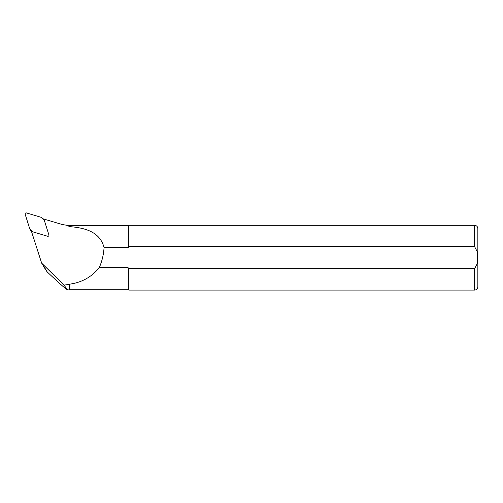 <?xml version="1.0" encoding="UTF-8"?>
<svg xmlns="http://www.w3.org/2000/svg" width="503" height="503" viewBox="0 0 503 503"><rect width="100%" height="100%" fill="white"/><g stroke="black" fill="none" stroke-linecap="round" stroke-linejoin="round"><path stroke-width="0.75" d="M46.219 270.671L47.219 271.928C59.379 283.447 66.182 289.432 67.616 289.879L69.515 289.879L69.515 284.333L64.007 285.113L41.655 263.119L31.287 230.833L31.827 230.996M67.616 289.879L64.007 285.113M69.892 284.132C81.895 282.428 91.672 276.964 99.21 267.753L128.171 267.753L128.171 289.747L69.892 289.747L69.892 284.132L69.515 284.333M43.396 219.333L43.252 218.874L62.447 224.583L69.892 225.721L128.171 225.64L128.869 225.319L128.869 246.646L128.171 247.633L104.052 247.633C100.116 231.814 84.906 227.828 69.892 226.652L69.892 225.721M65.912 224.979L69.892 226.652M128.171 247.633L128.171 225.64M99.21 267.753C102.015 261.321 103.631 254.619 104.052 247.633M128.171 267.753L128.869 268.74L474.612 268.74L477.246 263.704L477.58 257.693L477.246 251.689L474.612 246.646L128.869 246.646M128.171 289.747L128.869 290.074L128.869 268.74M474.612 268.74L474.612 290.074C476.58 289.879 477.655 288.797 477.85 286.836L477.85 228.557C477.655 226.589 476.58 225.507 474.612 225.319L128.869 225.319M29.84 228.997A1.295 1.27 -31.2 0 0 30.035 229.236L32.412 231.569A1.295 1.27 -31.2 0 0 32.934 231.877L47.615 236.259A1.037 1.012 -31.2 0 0 48.917 234.964L44.346 220.465A1.295 1.27 -31.2 0 0 44.031 219.949L41.655 217.623A1.295 1.27 -31.2 0 0 41.133 217.315L26.445 212.926A1.037 1.012 -31.2 0 0 25.15 214.228L29.721 228.727A1.295 1.27 -31.2 0 0 29.84 228.997L30.702 230.412A1.295 1.27 -31.2 0 0 30.897 230.657L31.381 231.135M47.219 271.928L42.636 264.358M474.612 246.646L474.612 225.319M30.035 229.236L30.897 230.657M41.692 263.182L46.276 270.759M69.892 289.747L69.515 289.879M474.612 290.074L128.869 290.074"/></g></svg>
